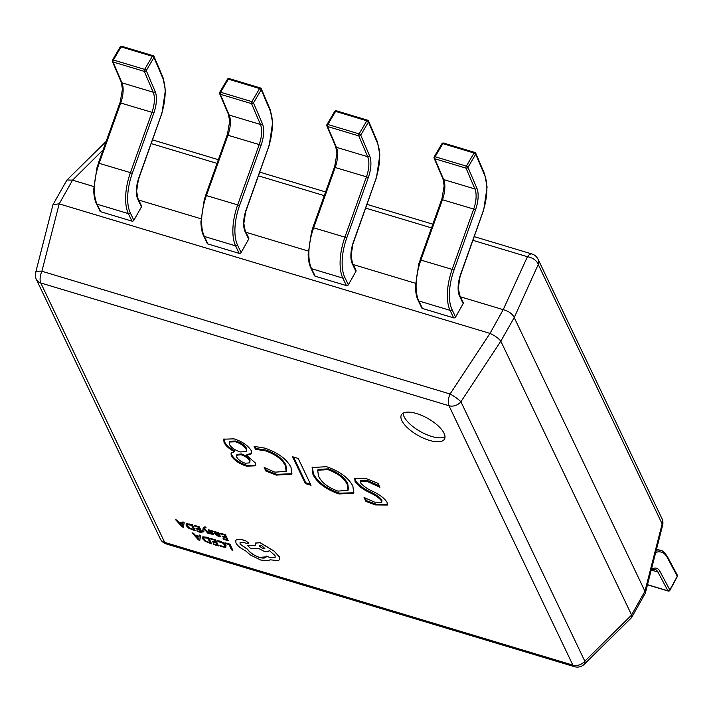 <?xml version="1.0" encoding="UTF-8"?>
<svg xmlns="http://www.w3.org/2000/svg" width="713" height="713" viewBox="0 0 713 713"><rect width="100%" height="100%" fill="white"/><g stroke="black" fill="none" stroke-linecap="round" stroke-linejoin="round"><path stroke-width="1.07" d="M444.065 433.299A24.714 9.813 -150.6 0 0 422.132 415.599A24.714 9.813 -150.6 0 0 401.428 414.823A24.714 9.813 -150.6 0 0 401.847 420.608A24.714 9.813 -150.6 0 0 423.78 438.308A24.714 9.813 -150.6 0 0 444.484 439.083A24.714 9.813 -150.6 0 0 444.065 433.299M403.121 413.175A24.714 9.813 -150.6 0 0 404.075 416.65A24.714 9.813 -150.6 0 0 423.433 433.174A24.714 9.813 -150.6 0 0 445.019 436.784M265.512 450.857L255.495 449.315L254.086 446.365L264.888 448.138C277.901 452.595 286.608 458.994 291.002 467.327L291.76 474.145L276.332 475.125L265.887 471.07L264.166 467.47L274.879 472.166L286.145 471.391L285.441 465.847C282.223 459.422 275.575 454.422 265.512 450.857L265.958 450.063L255.94 448.522L255.495 449.315M298.221 458.45L311.037 485.277L305.369 483.574L292.553 456.739L298.221 458.45M313.016 474.653L312.125 467.532L326.572 466.694C339.673 471.231 348.443 477.701 352.873 486.097L353.755 493.173L339.023 493.975C326.028 489.421 317.365 482.977 313.016 474.653L313.462 473.869L312.374 467.149M366.732 478.771L378.024 483.352L379.895 487.282L367.507 481.525L360.386 481.115L360.591 482.87C363.425 486.195 367.587 489.082 373.086 491.533C379.717 494.662 384.369 498.227 387.043 502.246L387.328 505.054L375.555 504.956L365.938 501.435L364.058 497.505L374.601 502.148L381.705 502.38L381.553 500.9C379.031 497.799 375.172 495.089 369.985 492.754C363.015 489.492 358.051 485.722 355.074 481.462L354.709 478.405L366.732 478.771M224.069 442.595L223.748 439.19L233.98 438.851C242.233 441.481 248.026 445.465 251.359 450.803L251.582 453.753L246.564 455.357L255.423 463.004L255.637 465.785L246.591 466.177C239.372 463.878 234.247 460.402 231.226 455.732L231.057 453.21L234.47 451.721C229.256 448.923 225.789 445.875 224.069 442.595L224.515 441.802L224.016 438.816M500.856 341.269L631.584 614.945L644.944 591.237L514.216 317.561L500.811 341.188C498.512 338.238 494.911 335.654 489.991 333.417L503.209 309.656L460.464 296.804M415.412 283.257L353.22 264.559M308.176 251.012L245.985 232.304M200.932 218.757L138.741 200.059M93.688 186.512L72.557 180.157L59.197 203.865L489.849 333.363M103.109 149.873L72.557 180.157M503.209 309.656L527.433 256.725L472.924 240.334M644.944 591.237L662.154 523.895L538.244 264.496A9.884 6.034 -155.6 0 0 527.433 256.725A9.884 4.465 106.7 0 1 531.978 253.997L474.243 236.636M531.978 253.997A9.884 9.884 0 0 1 538.048 259.202A9.884 7.896 154.5 0 1 538.244 264.496L514.216 317.561M59.197 203.865L41.889 271.252A9.884 4.465 -73.3 0 0 40.775 282.972A9.884 7.896 154.5 0 1 36.31 279.336L160.22 538.734A9.884 7.896 154.5 0 0 164.685 542.379L572.878 665.122L448.967 405.724L40.775 282.972L164.685 542.379A9.884 4.465 106.7 0 0 166.289 543.939L574.482 666.682A9.884 9.884 0 0 0 584.268 664.258L631.308 617.913L631.584 614.945M72.423 180.113L66.96 180.015L53.003 204.64L35.65 272.633A9.884 9.884 0 0 0 36.31 279.336M514.18 317.463C512.308 313.765 508.699 311.171 503.36 309.692M59.054 203.829L53.003 204.64M661.958 518.601A9.884 9.884 0 0 1 662.618 525.294A9.884 3.173 -165.7 0 0 662.154 523.895A9.884 7.896 154.5 0 0 661.958 518.601L538.048 259.202M500.811 341.188L460.901 401.767A9.884 1.551 -146.6 0 0 450.081 393.995L41.889 271.252A9.884 3.173 -165.7 0 0 35.65 272.633M631.611 617.52L645.265 593.287L644.998 591.318M584.268 664.258A9.884 4.412 -134.6 0 0 584.812 661.165L631.629 615.043M379.164 485.74L367.953 480.731L367.507 481.525M367.953 480.731L360.831 480.321L360.386 481.115M387.498 504.626L376.001 504.171L375.555 504.956M376.001 504.171L366.384 500.642L365.938 501.435M366.384 500.642L365.208 498.191M381.705 502.38L381.999 500.107L381.553 500.9M381.999 500.107C379.476 497.014 375.617 494.296 370.43 491.97L369.985 492.754M370.43 491.97C363.461 488.699 358.496 484.938 355.52 480.678L355.074 481.462M355.52 480.678L354.994 478.031M353.96 492.763L339.468 493.182L339.023 493.975M339.468 493.182C326.474 488.628 317.811 482.193 313.462 473.869M348.033 490.259L348.479 489.475L347.801 483.895C344.798 477.567 338.327 472.55 328.408 468.842L318.132 469.421L317.686 470.215L318.497 475.963C321.349 482.38 327.828 487.434 337.926 491.123L348.033 490.259L347.356 484.688C344.352 478.352 337.891 473.334 327.962 469.635L317.686 470.215M347.801 483.895L347.356 484.688M328.408 468.842L327.962 469.635M310.52 484.198L305.815 482.781L305.369 483.574M305.815 482.781L293.515 457.033M255.94 448.522L254.898 446.329M291.965 473.735L276.778 474.332L276.332 475.125M276.778 474.332L266.332 470.277L265.887 471.07M266.332 470.277L265.298 468.102M286.145 471.391L286.59 470.598L285.886 465.054L285.441 465.847M285.886 465.054C282.669 458.628 276.02 453.637 265.958 450.063M251.742 453.352L247.001 454.564L246.564 455.357M255.815 465.366L247.037 465.384L246.591 466.177M247.037 465.384C239.818 463.094 234.693 459.609 231.672 454.939L231.226 455.732M231.672 454.939L231.333 452.835M224.515 441.802C226.235 445.09 229.702 448.129 234.916 450.928L234.47 451.721M249.791 462.862L250.022 460.135C248.507 457.488 245.691 455.429 241.591 453.94L236.992 454.422L236.707 457.051C238.231 459.725 241.065 461.783 245.21 463.245L249.791 462.862L249.577 460.928C248.062 458.281 245.245 456.213 241.146 454.734L236.547 455.215M246.511 451.614L246.734 448.637C244.755 445.233 241.128 442.693 235.834 441.008L229.524 441.24L229.301 444.315C231.386 447.684 235.032 450.224 240.236 451.935L246.511 451.614L246.288 449.422C244.309 446.026 240.682 443.486 235.388 441.793L229.078 442.024M246.734 448.637L246.288 449.422M235.834 441.008L235.388 441.793M250.022 460.135L249.577 460.928M241.591 453.94L241.146 454.734M120.203 47.352A1.479 0.633 30.5 0 1 120.185 46.987A1.479 0.633 30.5 0 1 121.103 46.889A1.479 0.668 -73.3 0 1 121.896 46.318A1.479 1.479 0 0 0 120.185 46.987L112.467 60.097A1.479 0.633 30.5 0 1 113.385 59.999L144.632 69.393A1.479 0.633 30.5 0 1 146.254 70.623L155.14 91.442A21.256 9.608 -73.3 0 1 153.839 113.046L132.288 173.366A38.056 17.201 106.7 0 0 130.283 212.804L133.866 220.317A1.479 1.185 154.5 0 1 131.932 221.119L100.693 211.725A1.479 1.185 154.5 0 1 100.025 211.182L96.433 203.668A1.479 1.185 -25.5 0 0 97.102 204.212L100.693 211.725M141.441 206.877L137.85 199.373A1.479 1.185 -25.5 0 0 137.921 198.348L141.513 205.861A1.479 1.185 154.5 0 1 141.441 206.877L133.866 220.317M155.14 91.442A1.479 1.159 -23.1 0 1 153.197 92.218L144.311 71.398A1.479 0.668 -73.3 0 1 144.605 69.437A1.479 0.668 -73.3 0 1 144.632 69.393L152.35 56.282A1.479 0.633 30.5 0 1 153.972 57.512L146.254 70.623A1.479 1.159 -23.1 0 1 144.311 71.398L113.064 62.004L121.95 82.824A19.768 8.93 -73.3 0 1 120.738 102.922L99.187 163.241A39.536 17.87 106.7 0 0 97.102 204.212L128.349 213.606A39.536 17.87 -73.3 0 1 130.434 172.635L98.385 163.099L119.927 102.779L151.976 112.315A19.768 8.93 106.7 0 0 153.197 92.218L121.95 82.824A1.479 1.159 -23.1 0 1 121.272 82.245L112.387 61.425A1.479 1.159 -23.1 0 0 113.064 62.004A1.479 0.668 -73.3 0 1 113.367 60.044A1.479 0.668 -73.3 0 1 113.385 59.999L121.103 46.889L152.35 56.282A1.479 0.668 -73.3 0 1 153.135 55.712A1.479 0.668 -73.3 0 1 153.375 55.944M112.485 60.462A1.479 0.633 30.5 0 1 112.467 60.097A1.479 1.479 0 0 0 112.387 61.425A1.479 1.159 -23.1 0 1 112.485 60.462M227.438 79.606A1.479 0.633 30.5 0 1 227.429 79.232A1.479 0.633 30.5 0 1 228.347 79.143A1.479 0.668 -73.3 0 1 229.131 78.564A1.479 1.479 0 0 0 227.429 79.232L219.711 92.342A1.479 0.633 30.5 0 1 220.629 92.244L251.867 101.647A1.479 0.633 30.5 0 1 253.498 102.868L262.384 123.688A21.256 9.608 -73.3 0 1 261.074 145.3L239.532 205.62A38.056 17.201 106.7 0 0 237.527 245.049L241.11 252.562A1.479 1.185 154.5 0 1 239.176 253.365L207.929 243.971A1.479 1.185 154.5 0 1 207.26 243.427L203.677 235.914A1.479 1.185 -25.5 0 0 204.346 236.466L207.929 243.971M248.685 239.122L245.094 231.618A1.479 1.185 -25.5 0 0 245.165 230.593L248.757 238.106A1.479 1.185 154.5 0 1 248.685 239.122L241.11 252.562M262.384 123.688A1.479 1.159 -23.1 0 1 260.432 124.463L251.555 103.643A1.479 0.668 -73.3 0 1 251.849 101.683A1.479 0.668 -73.3 0 1 251.867 101.647L259.585 88.537A1.479 0.633 30.5 0 1 261.216 89.758L253.498 102.868A1.479 1.159 -23.1 0 1 251.555 103.643L220.308 94.25L229.194 115.069A19.768 8.93 -73.3 0 1 227.973 135.167L206.431 195.487A39.536 17.87 106.7 0 0 204.346 236.466L235.593 245.86A39.536 17.87 -73.3 0 1 237.679 204.889L205.629 195.344L227.171 135.024L259.22 144.57A19.768 8.93 106.7 0 0 260.432 124.463L229.194 115.069A1.479 1.159 -23.1 0 1 228.508 114.499L219.622 93.679A1.479 1.159 -23.1 0 0 220.308 94.25A1.479 0.668 -73.3 0 1 220.602 92.289A1.479 0.668 -73.3 0 1 220.629 92.244L228.347 79.143L259.585 88.537A1.479 0.668 -73.3 0 1 260.379 87.957A1.479 0.668 -73.3 0 1 260.619 88.198M219.72 92.717A1.479 0.633 30.5 0 1 219.711 92.342A1.479 1.479 0 0 0 219.622 93.679A1.479 1.159 -23.1 0 1 219.72 92.717M334.682 111.852A1.479 0.633 30.5 0 1 334.673 111.478A1.479 0.633 30.5 0 1 335.591 111.388A1.479 0.668 -73.3 0 1 336.376 110.809A1.479 1.479 0 0 0 334.673 111.478L326.955 124.588A1.479 0.633 30.5 0 1 327.873 124.499L359.111 133.892A1.479 0.633 30.5 0 1 360.742 135.113L369.628 155.933A21.256 9.608 -73.3 0 1 368.318 177.546L346.776 237.866A38.056 17.201 106.7 0 0 344.762 277.304L348.354 284.808A1.479 1.185 154.5 0 1 346.42 285.61L315.173 276.216A1.479 1.185 154.5 0 1 314.504 275.673L310.913 268.159A1.479 1.185 -25.5 0 0 311.59 268.712L315.173 276.216M355.921 271.377L352.338 263.863A1.479 1.185 -25.5 0 0 352.409 262.847L355.992 270.352A1.479 1.185 154.5 0 1 355.921 271.377L348.354 284.808M369.628 155.933A1.479 1.159 -23.1 0 1 367.676 156.708L358.791 135.898A1.479 0.668 -73.3 0 1 359.085 133.928A1.479 0.668 -73.3 0 1 359.111 133.892L366.83 120.782A1.479 0.633 30.5 0 1 368.461 122.012L360.742 135.113A1.479 1.159 -23.1 0 1 358.791 135.898L327.552 126.495L336.429 147.315A19.768 8.93 -73.3 0 1 335.217 167.421L313.675 227.741A39.536 17.87 106.7 0 0 311.59 268.712L342.828 278.106A39.536 17.87 -73.3 0 1 344.914 237.135L312.864 227.59L334.406 167.27L366.464 176.815A19.768 8.93 106.7 0 0 367.676 156.708L336.429 147.315A1.479 1.159 -23.1 0 1 335.752 146.744L326.866 125.925A1.479 1.159 -23.1 0 0 327.552 126.495A1.479 0.668 -73.3 0 1 327.846 124.534A1.479 0.668 -73.3 0 1 327.873 124.499L335.591 111.388L366.83 120.782A1.479 0.668 -73.3 0 1 367.623 120.212A1.479 0.668 -73.3 0 1 367.863 120.444A1.479 1.159 -23.1 0 1 368.559 121.05A1.479 1.479 0 0 0 367.623 120.212L336.376 110.809M326.964 124.962A1.479 0.633 30.5 0 1 326.955 124.588A1.479 1.479 0 0 0 326.866 125.925A1.479 1.159 -23.1 0 1 326.964 124.962M441.926 144.097A1.479 0.633 30.5 0 1 441.908 143.732A1.479 0.633 30.5 0 1 442.826 143.634A1.479 0.668 -73.3 0 1 443.62 143.063A1.479 1.479 0 0 0 441.908 143.732L434.19 156.833A1.479 0.633 30.5 0 1 435.108 156.744L466.355 166.138A1.479 0.633 30.5 0 1 467.978 167.368L476.863 188.187A21.256 9.608 -73.3 0 1 475.553 209.791L454.012 270.111A38.056 17.201 106.7 0 0 452.006 309.549L455.589 317.053A1.479 1.185 154.5 0 1 453.655 317.864L422.417 308.471A1.479 1.185 154.5 0 1 421.748 307.918L418.157 300.414A1.479 1.185 -25.5 0 0 418.825 300.957L422.417 308.471M463.165 303.622L459.573 296.109A1.479 1.185 -25.5 0 0 459.644 295.093L463.236 302.597A1.479 1.185 154.5 0 1 463.165 303.622L455.589 317.053M476.863 188.187A1.479 1.159 -23.1 0 1 474.92 188.963L466.035 168.143A1.479 0.668 -73.3 0 1 466.329 166.182A1.479 0.668 -73.3 0 1 466.355 166.138L474.074 153.028A1.479 0.633 30.5 0 1 475.696 154.258L467.978 167.368A1.479 1.159 -23.1 0 1 466.035 168.143L434.787 158.749L443.673 179.569A19.768 8.93 -73.3 0 1 442.461 199.667L420.911 259.987A39.536 17.87 106.7 0 0 418.825 300.957L450.072 310.351A39.536 17.87 -73.3 0 1 452.158 269.38L420.109 259.835L441.65 199.515L473.699 209.061A19.768 8.93 106.7 0 0 474.92 188.963L443.673 179.569A1.479 1.159 -23.1 0 1 442.996 178.99L434.11 158.17A1.479 1.159 -23.1 0 0 434.787 158.749A1.479 0.668 -73.3 0 1 435.09 156.789A1.479 0.668 -73.3 0 1 435.108 156.744L442.826 143.634L474.074 153.028A1.479 0.668 -73.3 0 1 474.858 152.457A1.479 0.668 -73.3 0 1 475.099 152.689M434.208 157.208A1.479 0.633 30.5 0 1 434.19 156.833A1.479 1.479 0 0 0 434.11 158.17A1.479 1.159 -23.1 0 1 434.208 157.208M651.379 569.446A21.256 9.608 -73.3 0 1 659.837 571.22L669.864 589.999L677.279 576.256A1.479 0.544 28.3 0 1 677.314 576.576A1.479 0.544 28.3 0 1 677.029 576.719M647.502 584.687L667.947 590.836A1.479 1.203 151.9 0 0 669.864 589.999A1.479 0.544 28.3 0 1 669.899 590.319A1.479 1.479 0 0 1 668.17 591.041L647.466 584.812M224.969 542.762L225.29 543.449L229.051 544.58L231.6 549.892L232.812 550.267L229.996 544.179L224.969 542.762L229.996 544.179M232.812 550.267L229.951 544.26M217.625 540.766L217.982 541.515L222.955 543.208L224.702 545.195L224.568 546.702L219.916 545.57L220.308 546.381L225.709 547.459L225.959 545.534L223.713 543.003L217.625 540.766L220.121 541.122L223.757 542.923L226.003 545.454L225.754 547.379M224.853 546.434L222.358 546.514L219.916 545.57M212.314 541.274L212.643 541.96L216.021 542.976L216.939 544.892L213.294 543.796L213.624 544.491L218.481 545.953L215.62 539.955L210.54 538.422L210.861 539.108L214.729 540.267L215.691 542.29L212.314 541.274L215.638 542.183M210.54 538.422L215.665 539.875L218.481 545.953M216.886 544.785L213.294 543.796M211.618 543.894L208.802 537.807L202.938 536.764L202.537 538.654L204.979 541.212L211.618 543.894L208.757 537.887L206.155 537.103L202.403 537.219M203.98 537.575L203.802 539.019L205.647 541.015L210.068 542.834L207.857 538.208L203.66 537.852M202.938 536.764L202.421 537.174M204.025 537.495L203.847 538.939L205.692 540.944L210.023 542.727M192.038 532.861L198.508 539.946L199.809 540.338L200.54 535.418L199.194 535.008L199.07 536.381L195.139 535.196L193.392 533.271L192.038 532.861L193.437 533.19L195.184 535.115L199.079 536.292M199.007 536.942L195.834 535.989L198.829 539.385L199.007 536.942M199.809 540.338L200.585 535.338L199.194 535.008M195.995 536.033L198.847 539.295M222.091 536.06L222.42 536.746L225.798 537.762L226.716 539.688L223.071 538.591L223.401 539.278L228.267 540.739L225.397 534.741L220.317 533.208L220.647 533.894L224.506 535.053L225.468 537.076L222.091 536.06L225.424 536.969M220.317 533.208L225.442 534.661L228.267 540.739M226.663 539.572L223.071 538.591M218.303 536.363L220.433 536.657L220.085 535.926L218.116 535.784L216.253 534.322L218.169 534.741L219.738 534.019L217.002 532.13L215.299 532.272L213.766 531.238L215.085 534.001L218.303 536.363M219.827 534.598L218.766 532.852L213.766 531.238M215.914 532.531L216.021 533.672L218.508 534.171L218.561 533.716L215.87 532.611L215.977 533.743L218.508 534.171L218.561 533.716M215.87 532.611L215.825 533.253M219.854 534.563L219.782 533.939M220.433 536.657L220.13 535.846L218.16 535.704L216.297 534.242M218.552 534.09L218.606 533.636M211.262 532.103L209.346 530.846L212.608 531.684L212.278 530.828L208.526 529.777L208.16 530.552L208.9 531.381L212.465 533.582L209.631 532.869L209.934 533.68L213.33 534.572L213.65 533.885L209.346 530.57M212.608 531.684L212.278 530.828M212.233 530.909L208.481 529.857L208.16 530.552M212.465 533.582L209.586 532.95M213.33 534.572L213.695 533.805L211.306 532.023M213.374 534.492L213.695 533.805L213.374 534.492M203.793 531.916L204.105 528.939L207.715 533.092L209.043 533.493L204.346 528.413L204.497 527.789L206.128 527.843L205.023 526.88L203.267 527.531L202.563 531.541L203.793 531.916L204.114 528.859M209.043 533.493L204.39 528.333L204.569 527.629M204.542 527.718L205.415 527.549M206.128 527.843L205.068 526.8L203.312 527.451M195.932 528.19L196.262 528.877L199.64 529.893L200.558 531.818L196.913 530.722L197.243 531.408L202.109 532.878L199.239 526.871L194.159 525.347L194.489 526.025L198.348 527.192L199.31 529.206L195.932 528.19L199.266 529.099M194.159 525.347L199.284 526.791L202.109 532.878M200.505 531.711L196.913 530.722M195.246 530.811L192.421 524.732L186.556 523.69L186.155 525.57L188.597 528.128L195.246 530.811L192.376 524.813L189.783 524.028L186.022 524.135M187.608 524.492L187.43 525.936L189.275 527.941L193.695 529.75L191.485 525.125L187.278 524.777M186.556 523.69L186.048 524.1M187.653 524.42L187.474 525.855L189.319 527.861L193.642 529.643M175.665 519.786L182.127 526.862L183.428 527.255L184.159 522.335L182.813 521.934L182.688 523.306L178.758 522.121L177.011 520.187L175.665 519.786L177.056 520.107L178.803 522.041L182.697 523.208M182.626 523.868L179.462 522.914L182.457 526.31L182.626 523.868M183.428 527.255L184.204 522.264L182.813 521.934M179.614 522.959L182.475 526.221M275.173 557.316L270.387 557.7L266.484 556.06C266.181 558.163 263.837 558.627 259.434 557.459C254.015 555.579 250.031 552.86 247.491 549.295L240.121 544.224L240.014 542.771L243.365 542.352L246.814 543.422L248.267 542.727L245.682 540.819L241.725 539.625L236.529 539.714L235.789 540.436L235.976 543.021C237.634 545.882 240.736 548.413 245.299 550.605L250.53 555.07L260.726 560.035L267.99 560.792L270.049 559.803L278.382 560.632L279.434 559.696L279.211 556.71L274.166 551.211L260.049 542.727L255.245 543.146L255.575 545.4L247.687 545.73L250.851 548.627L258.418 548.342L264.149 551.309C267.17 552.103 268.819 551.8 269.113 550.391L275.022 555.525L275.156 557.352L270.343 557.771L266.484 556.06L266.243 556.889M268.979 550.837L269.113 550.391M248.32 543.253L245.727 540.739L241.769 539.554L236.573 539.634L235.816 540.392M261.341 545.311L259.47 545.472L259.514 546.185L262.937 548.636L264.808 548.475L261.341 545.311M248.347 543.217L248.311 542.646M266.261 556.853L259.479 557.379C254.06 555.498 250.076 552.78 247.536 549.215L240.165 544.153L240.031 542.736M255.539 545.329L247.687 545.73M279.451 559.652L279.255 556.63L274.211 551.131L260.093 542.646L255.29 543.065M259.487 545.436L259.559 546.105L262.981 548.555L264.835 548.44M431.517 227.884L365.68 208.089M324.281 195.638L258.445 175.844M217.037 163.393L151.201 143.598M489.991 333.417L450.081 393.995A9.884 4.465 106.7 0 0 448.967 405.724A9.884 7.896 154.5 0 0 460.901 401.767L584.812 661.165A9.884 7.896 154.5 0 1 572.878 665.122A9.884 4.465 -73.3 0 0 574.482 666.682M137.85 199.373A21.256 9.608 -73.3 0 1 138.973 177.35L160.523 117.03A38.056 17.201 106.7 0 0 162.858 78.332L153.972 57.512A1.479 1.159 -23.1 0 0 153.393 55.979M132.288 173.366L130.434 172.635L151.976 112.315L153.839 113.046M131.932 221.119L128.349 213.606A1.479 1.185 -25.5 0 0 130.283 212.804M98.51 163.215L97.066 167.092L93.661 189.765C93.902 195.923 94.82 200.558 96.433 203.668M120.06 102.895L122.44 89.08L121.272 82.245M162.858 78.332A1.479 1.159 -23.1 0 0 162.956 77.369L154.07 56.55A1.479 1.479 0 0 0 153.135 55.712L121.896 46.318M245.094 231.618A21.256 9.608 -73.3 0 1 246.217 209.595L267.758 149.275A38.056 17.201 106.7 0 0 270.102 110.577L261.216 89.758A1.479 1.159 -23.1 0 0 260.628 88.225M239.532 205.62L237.679 204.889L259.22 144.57L261.074 145.3M239.176 253.365L235.593 245.86A1.479 1.185 -25.5 0 0 237.527 245.049M205.754 195.46L204.31 199.346L200.906 222.019C201.137 228.169 202.064 232.803 203.677 235.914M227.295 135.14L229.675 121.326L228.508 114.499M270.102 110.577A1.479 1.159 -23.1 0 0 270.2 109.615L261.315 88.795A1.479 1.479 0 0 0 260.379 87.957L229.131 78.564M377.346 142.823L368.461 122.012A1.479 1.159 -23.1 0 0 368.559 121.05L377.435 141.86A1.479 1.159 -23.1 0 1 377.346 142.823A38.056 17.201 106.7 0 1 375.002 181.521L374.958 181.646M346.776 237.866L344.914 237.135L366.464 176.815L368.318 177.546M352.338 263.863A21.256 9.608 -73.3 0 1 353.461 241.841L375.002 181.521M346.42 285.61L342.828 278.106A1.479 1.185 -25.5 0 0 344.762 277.304M312.998 227.705L311.545 231.591L308.15 254.265C308.381 260.423 309.308 265.049 310.913 268.159M334.54 167.386L336.919 153.571L335.752 146.744M459.573 296.109A21.256 9.608 -73.3 0 1 460.696 274.086L482.238 213.766A38.056 17.201 106.7 0 0 484.582 175.077L475.696 154.258A1.479 1.159 -23.1 0 0 475.116 152.716M454.012 270.111L452.158 269.38L473.699 209.061L475.553 209.791M453.655 317.864L450.072 310.351A1.479 1.185 -25.5 0 0 452.006 309.549M420.233 259.96L418.789 263.837L415.385 286.51C415.626 292.669 416.544 297.303 418.157 300.414M441.784 199.64L444.154 185.826L442.996 178.99M484.582 175.077A1.479 1.159 -23.1 0 0 484.68 174.115L475.794 153.295A1.479 1.479 0 0 0 474.858 152.457L443.62 143.063M668.17 591.041A1.479 0.668 106.7 0 1 667.947 590.836L657.912 572.049A19.768 8.93 106.7 0 0 654.882 569.295L651.21 570.124M651.299 570.061L657.912 572.049A1.479 1.203 151.9 0 0 659.837 571.22M669.899 590.319L677.314 576.576A1.479 1.479 0 0 0 677.323 575.177A1.479 1.203 -28.1 0 1 677.279 576.256L667.243 557.477A38.056 17.201 106.7 0 0 655.71 552.441M656.281 550.204A39.536 17.87 -73.3 0 1 660.577 550.356L656.548 549.144M667.243 557.477A1.479 1.203 -28.1 0 0 667.288 556.39L677.323 575.177M152.529 139.891L218.356 159.685M259.764 172.136L325.6 191.94M367.008 204.39L432.844 224.185M66.96 180.015L106.121 141.432M662.618 525.294L645.39 592.975M160.22 538.734A9.884 9.884 0 0 0 166.289 543.939M137.921 198.348L136.602 191.218L138.402 179.587L162.011 113.002L165.371 90.408L162.956 77.369M245.165 230.593L243.837 223.463L245.646 211.841L269.247 145.247L272.607 122.654L270.2 109.615M352.409 262.847L351.081 255.717L352.89 244.087L376.491 177.501L379.851 154.899L377.435 141.86M459.644 295.093L458.316 287.963L460.126 276.332L483.735 209.747L487.095 187.145L484.68 174.115M667.288 556.39C664.177 552.067 661.94 550.053 660.577 550.356"/></g></svg>
